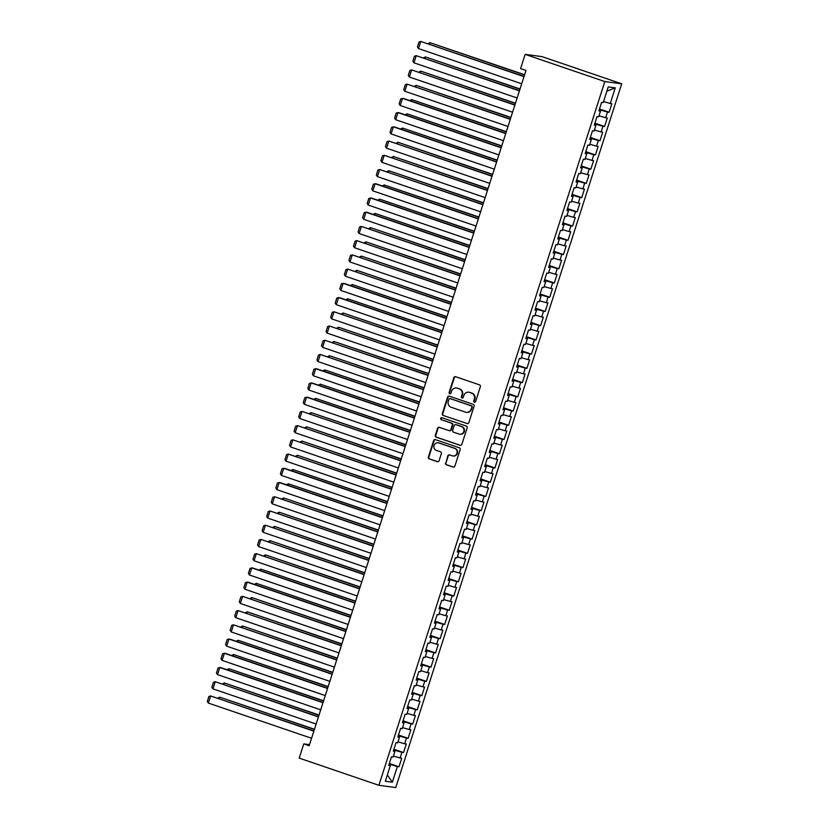 <?xml version="1.0" encoding="UTF-8"?>
<svg xmlns="http://www.w3.org/2000/svg" width="829" height="829" viewBox="0 0 829 829"><rect width="100%" height="100%" fill="white"/><g stroke="black" fill="none" stroke-linecap="round" stroke-linejoin="round"><path stroke-width="1.24" d="M474.354 402.2A1.026 0.974 -82.4 0 0 475.597 401.537L480.364 386.697A1.471 1.399 -82.4 0 0 479.483 384.853L455.629 376.708A1.471 1.399 -82.4 0 0 453.857 377.651L449.09 392.49A1.026 0.974 -82.4 0 0 449.878 393.827A1.026 0.974 -82.4 0 0 450.945 393.122L451.556 391.205A4.705 4.477 -82.4 0 1 457.235 388.179L459.225 388.863A4.705 4.477 -82.4 0 1 462.033 394.78L461.411 396.697A1.026 0.974 -82.4 0 0 462.209 398.034A1.026 0.974 -82.4 0 0 463.276 397.329L463.888 395.412A4.705 4.477 -82.4 0 1 469.566 392.386L471.556 393.07A4.705 4.477 -82.4 0 1 474.364 398.987L473.742 400.904A1.026 0.974 -82.4 0 0 474.354 402.2M445.525 462.903A1.471 1.399 -82.4 0 0 446.406 464.758L453.1 467.038A1.471 1.399 -82.4 0 0 454.872 466.095L460.168 449.619A1.471 1.399 -82.4 0 0 459.287 447.764L435.422 439.629A1.471 1.399 -82.4 0 0 433.65 440.572L428.365 457.048A1.471 1.399 -82.4 0 0 429.235 458.903L437.329 461.66A1.471 1.399 -82.4 0 0 439.101 460.717L441.36 453.66A1.471 1.399 -82.4 0 0 440.489 451.815L436.479 450.448A3.927 3.741 -82.4 0 1 438.199 442.81A3.927 3.741 -82.4 0 1 438.873 442.976L454.582 448.334A3.927 3.741 -82.4 0 1 452.862 455.96A3.927 3.741 -82.4 0 1 452.188 455.805L449.567 454.914A1.471 1.399 -82.4 0 0 447.795 455.857L445.981 462.965A1.471 1.399 -82.4 0 0 446.862 464.82L453.556 467.1A1.471 1.399 -82.4 0 0 453.587 467.11L453.1 467.038M309.176 745.727L525.99 70.444L520.581 68.6L525.151 54.372L604.828 81.563L378.884 785.301L299.207 758.11L303.777 743.882L309.176 745.727M467.048 423.609A1.471 1.399 -82.4 0 0 468.82 422.666L474.105 406.179A1.471 1.399 -82.4 0 0 473.235 404.334L449.37 396.189A1.471 1.399 -82.4 0 0 447.598 397.132L442.303 413.619A1.471 1.399 -82.4 0 0 443.183 415.464L467.504 423.671A1.471 1.399 -82.4 0 0 467.525 423.681L443.183 415.464M467.141 427.899L461.846 444.375A1.471 1.399 -82.4 0 1 460.074 445.328L436.209 437.184A1.471 1.399 -82.4 0 1 435.329 435.339L437.598 428.282A1.471 1.399 -82.4 0 1 439.37 427.339L449.049 430.634A1.471 1.399 -82.4 0 0 450.821 429.691L452.323 425.018A1.471 1.399 -82.4 0 0 451.453 423.163L441.37 419.733A1.026 0.974 -82.4 0 1 441.826 417.733A1.026 0.974 -82.4 0 1 442.002 417.775L466.261 426.054A1.471 1.399 -82.4 0 1 467.141 427.899M604.828 81.563L621.709 83.812L395.754 787.55L378.884 785.301M599.481 108.962L609.128 112.257L611.864 103.718L610.248 103.501L615.273 87.853L608.248 86.91L603.222 102.568L601.605 102.35L598.87 110.889L600.486 111.096L598.652 116.796L597.035 116.578L594.3 125.117L595.916 125.334L594.092 131.023L592.466 130.806L589.73 139.345L591.346 139.562L589.523 145.251L587.906 145.034L585.16 153.572L586.777 153.79L584.953 159.479L583.336 159.261L580.59 167.8L582.207 168.018L580.383 173.707L578.766 173.489L576.02 182.028L577.647 182.245L575.813 187.934L574.196 187.717L571.45 196.255L573.077 196.473L571.243 202.162L569.627 201.944L566.891 210.483L568.507 210.701L566.684 216.39L565.057 216.172L562.321 224.711L563.938 224.928L562.114 230.617L560.487 230.4L557.751 238.939L559.368 239.156L557.544 244.845L555.927 244.628L553.181 253.166L554.798 253.384L552.974 259.073L551.358 258.855L548.611 267.394L550.228 267.612L548.404 273.301L546.788 273.093L544.042 281.622L545.669 281.839L543.834 287.528L542.218 287.321L539.482 295.849L541.099 296.067L539.264 301.766L537.648 301.549L534.912 310.087L536.529 310.295L534.705 315.994L533.078 315.776L530.342 324.315L531.959 324.522L530.135 330.222L528.519 330.004L525.773 338.543L527.389 338.76L525.565 344.449L523.949 344.232L521.203 352.771L522.819 352.988L520.995 358.677L519.379 358.46L516.633 366.998L518.26 367.216L516.426 372.905L514.809 372.687L512.073 381.226L513.69 381.444L511.856 387.133L510.239 386.915L507.503 395.454L509.12 395.671L507.296 401.36L505.669 401.143L502.934 409.681L504.55 409.899L502.726 415.588L501.099 415.37L498.364 423.909L499.98 424.127L498.156 429.816L496.54 429.598L493.794 438.137L495.41 438.354L493.587 444.043L491.97 443.826L489.224 452.365L490.851 452.582L489.017 458.271L487.4 458.054L484.654 466.592L486.281 466.81L484.447 472.499L482.83 472.281L480.095 480.82L481.711 481.038L479.877 486.727L478.26 486.519L475.525 495.048L477.141 495.265L475.318 500.954L473.691 500.747L470.955 509.275L472.571 509.493L470.748 515.192L469.131 514.975L466.385 523.513L468.002 523.721L466.178 529.42L464.561 529.203L461.815 537.741L463.432 537.948L461.608 543.648L459.991 543.43L457.245 551.969L458.872 552.187L457.038 557.876L455.422 557.658L452.686 566.197L454.302 566.414L452.468 572.103L450.852 571.886L448.116 580.424L449.732 580.642L447.909 586.331L446.282 586.113L443.546 594.652L445.163 594.87L443.339 600.559L441.722 600.341L438.976 608.88L440.593 609.097L438.769 614.786L437.152 614.569L434.406 623.107L436.023 623.325L434.199 629.014L432.583 628.796L429.836 637.335L431.463 637.553L429.629 643.242L428.013 643.024L425.267 651.563L426.894 651.781L425.059 657.47L423.443 657.252L420.707 665.791L422.324 666.008L420.5 671.697L418.873 671.48L416.137 680.018L417.754 680.236L415.93 685.925L414.303 685.718L411.567 694.246L413.184 694.464L411.36 700.153L409.744 699.945L406.998 708.474L408.614 708.691L406.79 714.38L405.174 714.173L402.428 722.701L404.044 722.919L402.22 728.618L400.604 728.401L397.858 736.94L399.485 737.147L397.651 742.846L396.034 742.629L393.298 751.167L394.915 751.375L393.081 757.074L391.464 756.856L388.728 765.395L390.345 765.613L388.863 764.949M609.128 112.257L607.502 112.039L605.678 117.728L598.973 115.791M594.911 123.189L604.559 126.485L607.294 117.946L605.678 117.728M604.559 126.485L602.942 126.267L601.108 131.956L594.403 130.018M590.341 137.417L599.989 140.712L602.724 132.174L601.108 131.956M599.989 140.712L598.372 140.495L596.538 146.184L589.844 144.256M585.771 151.655L595.419 154.94L598.165 146.401L596.538 146.184M595.419 154.94L593.802 154.722L591.979 160.411L585.274 158.484M581.212 165.883L590.849 169.168L593.595 160.629L591.979 160.411M590.849 169.168L589.232 168.95L587.409 174.639L580.704 172.712M576.642 180.111L586.279 183.396L589.025 174.857L587.409 174.639M586.279 183.396L584.663 183.178L582.839 188.877L576.134 186.939M572.072 194.338L581.72 197.623L584.455 189.085L582.839 188.877M581.72 197.623L580.093 197.406L578.269 203.105L571.564 201.167M567.502 208.566L577.15 211.851L579.885 203.312L578.269 203.105M577.15 211.851L575.533 211.633L573.699 217.333L566.995 215.395M562.932 222.794L572.58 226.079L575.316 217.55L573.699 217.333M572.58 226.079L570.963 225.871L569.129 231.56L562.435 229.623M558.363 237.021L568.01 240.306L570.756 231.778L569.129 231.56M568.01 240.306L566.394 240.099L564.57 245.788L557.865 243.85M553.803 251.249L563.44 254.534L566.186 246.006L564.57 245.788M563.44 254.534L561.824 254.327L560 260.016L553.295 258.078M549.233 265.477L558.87 268.772L561.616 260.233L560 260.016M558.87 268.772L557.254 268.555L555.43 274.244L548.725 272.306M544.663 279.705L554.311 283L557.047 274.461L555.43 274.244M554.311 283L552.684 282.782L550.86 288.471L544.156 286.533M540.093 293.932L549.741 297.228L552.477 288.689L550.86 288.471M549.741 297.228L548.114 297.01L546.29 302.699L539.586 300.761M535.524 308.16L545.171 311.455L547.907 302.917L546.29 302.699M545.171 311.455L543.555 311.238L541.72 316.927L535.026 314.989M530.954 322.388L540.601 325.683L543.347 317.144L541.72 316.927M540.601 325.683L538.985 325.465L537.151 331.154L530.456 329.217M526.394 336.615L536.031 339.911L538.777 331.372L537.151 331.154M536.031 339.911L534.415 339.693L532.591 345.382L525.887 343.455M521.824 350.843L531.462 354.138L534.208 345.6L532.591 345.382M531.462 354.138L529.845 353.921L528.021 359.61L521.317 357.682M517.255 365.081L526.892 368.366L529.638 359.827L528.021 359.61M526.892 368.366L525.275 368.149L523.451 373.838L516.747 371.91M512.685 379.309L522.332 382.594L525.068 374.055L523.451 373.838M522.332 382.594L520.705 382.376L518.881 388.065L512.177 386.138M508.115 393.537L517.762 396.822L520.498 388.283L518.881 388.065M517.762 396.822L516.146 396.604L514.312 402.303L507.607 400.366M503.545 407.764L513.192 411.049L515.928 402.511L514.312 402.303M513.192 411.049L511.576 410.832L509.742 416.531L503.048 414.593M498.975 421.992L508.623 425.277L511.369 416.738L509.742 416.531M508.623 425.277L507.006 425.059L505.182 430.759L498.478 428.821M494.416 436.22L504.053 439.505L506.799 430.976L505.182 430.759M504.053 439.505L502.436 439.297L500.612 444.986L493.908 443.049M489.846 450.448L499.483 453.732L502.229 445.204L500.612 444.986M499.483 453.732L497.866 453.525L496.043 459.214L489.338 457.276M485.276 464.675L494.923 467.97L497.659 459.432L496.043 459.214M494.923 467.97L493.296 467.753L491.473 473.442L484.768 471.504M480.706 478.903L490.353 482.198L493.089 473.66L491.473 473.442M490.353 482.198L488.737 481.981L486.903 487.67L480.198 485.732M476.136 493.131L485.784 496.426L488.519 487.887L486.903 487.67M485.784 496.426L484.167 496.208L482.333 501.897L475.639 499.96M471.566 507.358L481.214 510.654L483.96 502.115L482.333 501.897M481.214 510.654L479.597 510.436L477.763 516.125L471.069 514.187M467.007 521.586L476.644 524.881L479.39 516.343L477.763 516.125M476.644 524.881L475.027 524.664L473.204 530.353L466.499 528.415M462.437 535.814L472.074 539.109L474.82 530.57L473.204 530.353M472.074 539.109L470.457 538.891L468.634 544.58L461.929 542.643M457.867 550.041L467.515 553.337L470.25 544.798L468.634 544.58M467.515 553.337L465.888 553.119L464.064 558.808L457.359 556.881M453.297 564.269L462.945 567.564L465.68 559.026L464.064 558.808M462.945 567.564L461.318 567.347L459.494 573.036L452.789 571.108M448.727 578.507L458.375 581.792L461.111 573.254L459.494 573.036M458.375 581.792L456.758 581.575L454.924 587.264L448.22 585.336M444.157 592.735L453.805 596.02L456.541 587.481L454.924 587.264M453.805 596.02L452.188 595.802L450.354 601.491L443.66 599.564M439.598 606.963L449.235 610.248L451.981 601.709L450.354 601.491M449.235 610.248L447.619 610.03L445.795 615.729L439.09 613.792M435.028 621.19L444.665 624.475L447.411 615.937L445.795 615.729M444.665 624.475L443.049 624.258L441.225 629.957L434.52 628.019M430.458 635.418L440.095 638.703L442.841 630.164L441.225 629.957M440.095 638.703L438.479 638.485L436.655 644.185L429.95 642.247M425.888 649.646L435.536 652.931L438.272 644.402L436.655 644.185M435.536 652.931L433.909 652.724L432.085 658.413L425.381 656.475M421.319 663.874L430.966 667.158L433.702 658.63L432.085 658.413M430.966 667.158L429.349 666.951L427.515 672.64L420.811 670.702M416.749 678.101L426.396 681.397L429.132 672.858L427.515 672.64M426.396 681.397L424.78 681.179L422.945 686.868L416.251 684.93M412.179 692.329L421.826 695.624L424.572 687.086L422.945 686.868M421.826 695.624L420.21 695.407L418.386 701.096L411.681 699.158M407.619 706.557L417.256 709.852L420.002 701.313L418.386 701.096M417.256 709.852L415.64 709.634L413.816 715.323L407.112 713.386M403.049 720.784L412.687 724.08L415.433 715.541L413.816 715.323M412.687 724.08L411.07 723.862L409.246 729.551L402.542 727.613M398.48 735.012L408.127 738.307L410.863 729.769L409.246 729.551M408.127 738.307L406.5 738.09L404.676 743.779L397.972 741.841M393.91 749.24L403.557 752.535L406.293 743.996L404.676 743.779M403.557 752.535L401.93 752.317L400.106 758.007L393.402 756.069M389.34 763.468L398.987 766.763L401.723 758.224L400.106 758.007M398.987 766.763L397.371 766.545L392.345 782.193L385.319 781.26L390.345 765.613M394.915 751.375L393.433 750.722M389.848 765.385L390.138 764.462L389.133 764.12M397.371 766.545L390.138 764.462M392.345 782.193L387.33 774.98M399.485 737.147L398.003 736.494M394.417 751.157L394.708 750.235L393.702 749.893M401.93 752.317L394.708 750.235M404.044 722.919L402.573 722.266M398.977 736.929L399.277 736.007L398.272 735.655M406.5 738.09L399.277 736.007M408.614 708.691L407.143 708.039M403.547 722.701L403.847 721.769L402.842 721.427M411.07 723.862L403.847 721.769M413.184 694.464L411.712 693.811M408.117 708.474L408.417 707.541L407.412 707.199M415.64 709.634L408.417 707.541M417.754 680.236L416.282 679.573M412.687 694.246L412.987 693.313L411.972 692.971M420.21 695.407L412.987 693.313M422.324 666.008L420.842 665.345M417.256 680.018L417.547 679.086L416.541 678.744M424.78 681.179L417.547 679.086M426.894 651.781L425.412 651.117M421.826 665.78L422.116 664.858L421.111 664.516M429.349 666.951L422.116 664.858M431.463 637.553L429.982 636.89M426.386 651.553L426.686 650.63L425.681 650.288M433.909 652.724L426.686 650.63M436.023 623.325L434.551 622.662M430.956 637.325L431.256 636.403L430.251 636.061M438.479 638.485L431.256 636.403M440.593 609.097L439.121 608.434M435.526 623.097L435.826 622.175L434.821 621.833M443.049 624.258L435.826 622.175M445.163 594.87L443.691 594.206M440.095 608.869L440.396 607.947L439.391 607.605M447.619 610.03L440.396 607.947M449.732 580.642L448.251 579.979M444.665 594.642L444.955 593.719L443.95 593.377M452.188 595.802L444.955 593.719M454.302 566.414L452.821 565.751M449.235 580.414L449.525 579.492L448.52 579.15M456.758 581.575L449.525 579.492M458.872 552.187L457.39 551.523M453.795 566.186L454.095 565.264L453.09 564.922M461.318 567.347L454.095 565.264M463.432 537.948L461.96 537.296M458.364 551.959L458.665 551.036L457.66 550.694M465.888 553.119L458.665 551.036M468.002 523.721L466.53 523.068M462.934 537.731L463.235 536.809L462.23 536.467M470.457 538.891L463.235 536.809M472.571 509.493L471.1 508.84M467.504 523.503L467.805 522.581L466.8 522.229M475.027 524.664L467.805 522.581M477.141 495.265L475.67 494.612M472.074 509.275L472.375 508.343L471.359 508.001M479.597 510.436L472.375 508.343M481.711 481.038L480.229 480.385M476.644 495.048L476.934 494.115L475.929 493.773M484.167 496.208L476.934 494.115M486.281 466.81L484.799 466.147M481.214 480.82L481.504 479.887L480.499 479.545M488.737 481.981L481.504 479.887M490.851 452.582L489.369 451.919M485.773 466.592L486.074 465.66L485.069 465.318M493.296 467.753L486.074 465.66M495.41 438.354L493.939 437.691M490.343 452.354L490.644 451.432L489.638 451.09M497.866 453.525L490.644 451.432M499.98 424.127L498.509 423.464M494.913 438.126L495.214 437.204L494.208 436.862M502.436 439.297L495.214 437.204M504.55 409.899L503.079 409.236M499.483 423.899L499.783 422.977L498.778 422.635M507.006 425.059L499.783 422.977M509.12 395.671L507.638 395.008M504.053 409.671L504.343 408.749L503.338 408.407M511.576 410.832L504.343 408.749M513.69 381.444L512.208 380.78M508.623 395.443L508.913 394.521L507.908 394.179M516.146 396.604L508.913 394.521M518.26 367.216L516.778 366.553M513.182 381.216L513.483 380.293L512.477 379.951M520.705 382.376L513.483 380.293M522.819 352.988L521.348 352.325M517.752 366.988L518.052 366.066L517.047 365.724M525.275 368.149L518.052 366.066M527.389 338.76L525.918 338.097M522.322 352.76L522.622 351.838L521.617 351.496M529.845 353.921L522.622 351.838M531.959 324.522L530.487 323.87M526.892 338.533L527.192 337.61L526.187 337.268M534.415 339.693L527.192 337.61M536.529 310.295L535.047 309.642M531.462 324.305L531.752 323.383L530.747 323.041M538.985 325.465L531.752 323.383M541.099 296.067L539.617 295.414M536.031 310.077L536.322 309.155L535.316 308.802M543.555 311.238L536.322 309.155M545.669 281.839L544.187 281.186M540.601 295.849L540.891 294.917L539.886 294.575M548.114 297.01L540.891 294.917M550.228 267.612L548.757 266.959M545.161 281.622L545.461 280.689L544.456 280.347M552.684 282.782L545.461 280.689M554.798 253.384L553.326 252.721M549.731 267.394L550.031 266.461L549.026 266.119M557.254 268.555L550.031 266.461M559.368 239.156L557.896 238.493M554.3 253.166L554.601 252.234L553.596 251.892M561.824 254.327L554.601 252.234M563.938 224.928L562.466 224.265M558.87 238.928L559.171 238.006L558.155 237.664M566.394 240.099L559.171 238.006M568.507 210.701L567.026 210.038M563.44 224.7L563.73 223.778L562.725 223.436M570.963 225.871L563.73 223.778M573.077 196.473L571.596 195.81M568.01 210.473L568.3 209.55L567.295 209.209M575.533 211.633L568.3 209.55M577.647 182.245L576.165 181.582M572.57 196.245L572.87 195.323L571.865 194.981M580.093 197.406L572.87 195.323M582.207 168.018L580.735 167.354M577.139 182.017L577.44 181.095L576.435 180.753M584.663 183.178L577.44 181.095M586.777 153.79L585.305 153.127M581.709 167.79L582.01 166.867L581.005 166.525M589.232 168.95L582.01 166.867M591.346 139.562L589.875 138.899M586.279 153.562L586.58 152.64L585.575 152.298M593.802 154.722L586.58 152.64M595.916 125.334L594.434 124.671M590.849 139.334L591.139 138.412L590.134 138.07M598.372 140.495L591.139 138.412M600.486 111.096L599.004 110.444M595.419 125.106L595.709 124.184L594.704 123.842M602.942 126.267L595.709 124.184M599.978 110.879L600.279 109.956L599.274 109.604M607.502 112.039L600.279 109.956M309.528 744.649L303.777 743.882M525.151 54.372L542.021 56.631L621.709 83.812M615.273 87.853L606.88 91.19M610.248 103.501L603.543 101.563M474.768 402.241A1.026 0.974 -82.4 0 1 474.198 400.967L474.82 399.05A4.705 4.477 -82.4 0 0 472.012 393.133L471.556 393.07M468.748 392.2L469.204 392.262A4.705 4.477 -82.4 0 1 470.022 392.449L472.012 393.133M456.427 387.993L456.883 388.055A4.705 4.477 -82.4 0 1 457.691 388.241L459.68 388.925A4.705 4.477 -82.4 0 1 462.489 394.842L461.867 396.759A1.026 0.974 -82.4 0 0 462.437 398.034M455.598 376.698A1.471 1.399 -82.4 0 0 454.313 377.713L449.546 392.552A1.026 0.974 -82.4 0 0 450.116 393.827M449.339 396.179A1.471 1.399 -82.4 0 0 448.054 397.195L442.759 413.681A1.471 1.399 -82.4 0 0 443.639 415.526M471.763 407.08A1.026 0.974 -82.4 0 0 471.141 405.796L450.199 398.645A1.026 0.974 -82.4 0 0 448.955 399.309L448.313 401.329A4.705 4.477 -82.4 0 0 451.121 407.246L465.432 412.127A4.705 4.477 -82.4 0 0 471.11 409.111L472.219 407.143A1.026 0.974 -82.4 0 0 471.597 405.847L471.141 405.796M450.302 398.656A1.026 0.974 -82.4 0 1 450.655 398.708L471.597 405.847M466.25 412.324L466.706 412.386A4.705 4.477 -82.4 0 0 471.566 409.174L471.11 409.111M472.219 407.143L471.566 409.174M439.339 427.329A1.471 1.399 -82.4 0 0 438.054 428.344L435.785 435.391A1.471 1.399 -82.4 0 0 436.665 437.246L460.53 445.38A1.471 1.399 -82.4 0 0 460.551 445.391M449.308 430.697L449.764 430.759A1.471 1.399 -82.4 0 0 451.277 429.754L452.779 425.08A1.471 1.399 -82.4 0 0 451.909 423.225L441.37 419.733M442.054 417.795A1.026 0.974 -82.4 0 0 441.826 419.795M459.09 434.064A3.927 3.741 -82.4 0 0 463.929 431.184A3.927 3.741 -82.4 0 0 461.494 426.593L455.95 424.707A1.471 1.399 -82.4 0 0 454.178 425.65L452.675 430.324A1.471 1.399 -82.4 0 0 453.556 432.178L459.09 434.064M459.774 434.22L460.23 434.282A3.927 3.741 -82.4 0 0 461.95 426.655L461.494 426.593M455.701 424.645L456.157 424.707A1.471 1.399 -82.4 0 1 456.406 424.769L461.95 426.655M449.536 454.903A1.471 1.399 -82.4 0 0 448.251 455.919L445.981 462.965M452.862 455.96L453.318 456.023A3.927 3.741 -82.4 0 0 455.038 448.396L454.582 448.334M438.199 442.81L438.655 442.873A3.927 3.741 -82.4 0 1 439.329 443.038L455.038 448.396M435.401 439.619A1.471 1.399 -82.4 0 0 434.106 440.634L428.821 457.111A1.471 1.399 -82.4 0 0 429.691 458.965L437.785 461.722A1.471 1.399 -82.4 0 0 437.805 461.732M524.612 74.734L429.909 42.673L524.539 74.952M427.992 43.668L429.909 42.673L429.432 44.165M521.71 83.77L418.51 48.569L420.79 41.45L524.063 76.444M523.99 76.662L420.79 41.45L419.028 41.968L417.433 46.942L418.51 48.569M520.042 88.972L425.339 56.9L519.97 89.18M423.432 57.895L425.339 56.9L424.862 58.393M515.472 103.2L420.769 71.128L515.4 103.407M418.863 72.133L420.769 71.128L420.293 72.62M517.141 97.998L413.94 62.797L416.22 55.678L519.493 90.672M519.42 90.889L416.22 55.678L414.469 56.196L412.863 61.17L413.94 62.797M512.571 112.226L409.371 77.024L411.65 69.905L514.923 104.9M514.861 105.117L411.65 69.905L409.899 70.424L408.293 75.398L409.371 77.024M510.902 117.428L416.21 85.356L510.84 117.635M414.293 86.361L416.21 85.356L415.723 86.848M506.332 131.656L411.64 99.584L506.27 131.863M409.723 100.589L411.64 99.584L411.153 101.076M508.001 126.454L404.801 91.252L407.08 84.133L510.353 119.127M510.291 119.345L407.08 84.133L405.329 84.651L403.733 89.625L404.801 91.252M503.431 140.692L400.231 105.48L402.521 98.361L403.661 98.516L505.783 133.355M505.721 133.573L402.521 98.361L400.759 98.879L399.163 103.853L400.231 105.48M501.773 145.883L407.07 113.811L501.7 146.091M405.153 114.816L407.07 113.811L406.593 115.304M498.871 154.919L395.661 119.708L397.951 112.589L399.091 112.744L501.224 147.583M501.151 147.8L397.951 112.589L396.189 113.107L394.594 118.081L395.661 119.708M497.203 160.111L402.5 128.039L497.131 160.318M400.583 129.044L402.5 128.039L402.024 129.531M494.302 169.147L391.091 133.935L393.381 126.816L394.521 126.972L496.654 161.821M496.581 162.028L393.381 126.816L391.62 127.334L390.024 132.319L391.091 133.935M492.633 174.339L397.93 142.267L492.561 174.556M396.024 143.272L397.93 142.267L397.454 143.759M489.732 183.375L386.532 148.163L388.811 141.044L492.084 176.049M492.011 176.256L388.811 141.044L387.06 141.562L385.454 146.546L386.532 148.163M488.063 188.566L393.361 156.494L487.991 188.784M391.454 157.5L393.361 156.494L392.884 157.987M485.162 197.603L381.962 162.391L384.241 155.282L487.514 190.276M487.452 190.483L384.241 155.282L382.49 155.79L380.884 160.774L381.962 162.391M483.494 202.794L388.791 170.722L483.431 203.012M386.884 171.727L388.791 170.722L388.314 172.214M480.592 211.83L377.392 176.618L379.672 169.51L482.944 204.504M482.882 204.711L379.672 169.51L377.92 170.018L376.325 175.002L377.392 176.618M478.924 217.022L384.231 184.95L478.861 217.239M382.314 185.955L384.231 184.95L383.744 186.442M476.022 226.058L372.822 190.846L375.112 183.737L376.252 183.883L478.374 218.732M478.312 218.939L375.112 183.737L373.351 184.245L371.755 189.23L372.822 190.846M474.354 231.25L379.661 199.178L474.292 231.467M377.744 200.183L379.661 199.178L379.185 200.67M471.463 240.286L368.252 205.074L370.542 197.965L371.682 198.11L473.815 232.959M473.742 233.167L370.542 197.965L368.781 198.473L367.185 203.457L368.252 205.074M469.794 245.477L375.091 213.405L469.722 245.695M373.174 214.41L375.091 213.405L374.615 214.898M466.893 254.513L363.682 219.302L365.972 212.193L367.112 212.338L469.245 247.187M469.173 247.405L365.972 212.193L364.211 212.701L362.615 217.685L363.682 219.302M465.224 259.705L370.522 227.633L465.152 259.923M368.604 228.638L370.522 227.633L370.045 229.136M462.323 268.741L359.123 233.529L361.403 226.421L464.675 261.415M464.603 261.632L361.403 226.421L359.651 226.928L358.045 231.913L359.123 233.529M460.655 273.933L365.952 241.861L460.582 274.15M364.045 242.866L365.952 241.861L365.475 243.363M457.753 282.969L354.553 247.757L356.833 240.648L460.105 275.642M460.033 275.86L356.833 240.648L355.081 241.166L353.475 246.14L354.553 247.757M456.085 288.16L361.382 256.099L456.012 288.378M359.475 257.094L361.382 256.099L360.905 257.591M453.183 297.196L349.983 261.995L352.263 254.876L455.535 289.87M455.473 290.088L352.263 254.876L350.512 255.394L348.916 260.368L349.983 261.995M451.515 302.398L356.822 270.327L451.453 302.606M354.905 271.321L356.822 270.327L356.335 271.819M448.613 311.424L345.413 276.223L347.693 269.104L450.966 304.098M450.903 304.316L347.693 269.104L345.942 269.622L344.346 274.596L345.413 276.223M446.945 316.626L352.252 284.554L446.883 316.833M350.335 285.559L352.252 284.554L351.765 286.046M444.054 325.652L340.843 290.451L343.133 283.331L344.273 283.487L446.406 318.326M446.334 318.543L343.133 283.331L341.372 283.85L339.776 288.824L340.843 290.451M442.385 330.854L347.683 298.782L442.313 331.061M345.766 299.787L347.683 298.782L347.206 300.274M439.484 339.88L336.273 304.678L338.564 297.559L339.703 297.715L441.836 332.553M441.764 332.771L338.564 297.559L336.802 298.077L335.206 303.051L336.273 304.678M437.816 345.082L343.113 313.01L437.743 345.289M341.196 314.015L343.113 313.01L342.636 314.502M434.914 354.118L331.714 318.906L333.994 311.787L437.266 346.781M437.194 346.999L333.994 311.787L332.232 312.305L330.636 317.279L331.714 318.906M433.246 359.309L338.543 327.237L433.173 359.517M336.636 328.243L338.543 327.237L338.066 328.73M430.344 368.345L327.144 333.134L329.424 326.015L432.697 361.009M432.624 361.226L329.424 326.015L327.673 326.533L326.066 331.507L327.144 333.134M428.676 373.537L333.973 341.465L428.603 373.744M332.066 342.47L333.973 341.465L333.496 342.957M425.774 382.573L322.574 347.361L324.854 340.242L428.127 375.247M428.065 375.454L324.854 340.242L323.103 340.76L321.497 345.745L322.574 347.361M424.106 387.765L329.414 355.693L424.044 387.982M327.496 356.698L329.414 355.693L328.926 357.185M421.205 396.801L318.004 361.589L320.284 354.47L423.557 389.475M423.495 389.682L320.284 354.47L318.533 354.988L316.937 359.973L318.004 361.589M419.536 401.992L324.844 369.921L419.474 402.21M322.927 370.926L324.844 369.921L324.357 371.413M416.635 411.029L313.435 375.817L315.725 368.708L316.865 368.853L418.987 403.702M418.925 403.91L315.725 368.708L313.963 369.216L312.367 374.2L313.435 375.817M414.966 416.22L320.274 384.148L414.904 416.438M318.357 385.153L320.274 384.148L319.797 385.64M412.075 425.256L308.865 390.044L311.155 382.936L312.295 383.081L414.427 417.93M414.355 418.137L311.155 382.936L309.393 383.444L307.797 388.428L308.865 390.044M410.407 430.448L315.704 398.376L410.334 430.665M313.787 399.381L315.704 398.376L315.227 399.868M407.505 439.484L304.295 404.272L306.585 397.164L307.725 397.309L409.858 432.158M409.785 432.365L306.585 397.164L304.823 397.671L303.227 402.656L304.295 404.272M405.837 444.676L311.134 412.604L405.764 444.893M309.217 413.609L311.134 412.604L310.657 414.096M402.935 453.712L299.735 418.5L302.015 411.391L405.288 446.385M405.215 446.593L302.015 411.391L300.264 411.899L298.658 416.883L299.735 418.5M401.267 458.903L306.564 426.831L401.195 459.121M304.657 427.837L306.564 426.831L306.088 428.324M398.366 467.939L295.165 432.728L297.445 425.619L400.718 460.613M400.645 460.831L297.445 425.619L295.694 426.127L294.088 431.111L295.165 432.728M396.697 473.131L301.994 441.059L396.635 473.349M300.088 442.064L301.994 441.059L301.518 442.562M393.796 482.167L290.596 446.955L292.875 439.847L396.148 474.841M396.086 475.058L292.875 439.847L291.124 440.354L289.528 445.339L290.596 446.955M392.127 487.359L297.435 455.287L392.065 487.576M295.518 456.292L297.435 455.287L296.948 456.789M389.226 496.395L286.026 461.183L288.305 454.074L391.578 489.069M391.516 489.286L288.305 454.074L286.554 454.593L284.958 459.567L286.026 461.183M387.557 501.586L292.865 469.525L387.495 501.804M290.948 470.52L292.865 469.525L292.388 471.017M384.666 510.623L281.456 475.421L283.746 468.302L284.886 468.458L387.019 503.296M386.946 503.514L283.746 468.302L281.984 468.82L280.389 473.794L281.456 475.421M382.998 515.825L288.295 483.753L382.925 516.032M286.378 484.747L288.295 483.753L287.818 485.245M380.096 524.85L276.886 489.649L279.176 482.53L280.316 482.685L382.449 517.524M382.376 517.742L279.176 482.53L277.414 483.048L275.819 488.022L276.886 489.649M378.428 530.052L283.725 497.98L378.356 530.259M281.808 498.985L283.725 497.98L283.249 499.472M375.527 539.078L272.327 503.877L274.606 496.758L377.879 531.752M377.806 531.969L274.606 496.758L272.845 497.276L271.249 502.25L272.327 503.877M373.858 544.28L279.155 512.208L373.786 544.487M277.249 513.213L279.155 512.208L278.679 513.7M370.957 553.306L267.757 518.104L270.036 510.985L373.309 545.979M373.237 546.197L270.036 510.985L268.285 511.503L266.679 516.477L267.757 518.104M369.288 558.508L274.586 526.436L369.216 558.715M272.679 527.441L274.586 526.436L274.109 527.928M366.387 567.544L263.187 532.332L265.467 525.213L368.739 560.207M368.677 560.425L265.467 525.213L263.715 525.731L262.119 530.705L263.187 532.332M364.719 572.735L270.026 540.663L364.656 572.943M268.109 541.669L270.026 540.663L269.539 542.156M361.817 581.771L258.617 546.56L260.897 539.441L364.169 574.435M364.107 574.652L260.897 539.441L259.145 539.959L257.55 544.943L258.617 546.56M360.149 586.963L265.456 554.891L360.087 587.17M263.539 555.896L265.456 554.891L264.969 556.383M357.247 595.999L254.047 560.787L256.337 553.668L359.61 588.673M359.537 588.88L256.337 553.668L254.576 554.186L252.98 559.171L254.047 560.787M355.589 601.191L260.886 569.119L355.517 601.408M258.969 570.124L260.886 569.119L260.41 570.611M352.688 610.227L249.477 575.015L251.767 567.896L252.907 568.052L355.04 602.901M354.967 603.108L251.767 567.896L250.006 568.414L248.41 573.399L249.477 575.015M351.019 615.419L256.316 583.347L350.947 615.636M254.399 584.352L256.316 583.347L255.84 584.839M348.118 624.455L244.907 589.243L247.197 582.134L248.337 582.279L350.47 617.128M350.398 617.336L247.197 582.134L245.436 582.642L243.84 587.626L244.907 589.243M346.449 629.646L251.747 597.574L346.377 629.864M249.84 598.579L251.747 597.574L251.27 599.066M343.548 638.682L240.348 603.471L242.628 596.362L345.9 631.356M345.828 631.563L242.628 596.362L240.876 596.87L239.27 601.854L240.348 603.471M341.88 643.874L247.177 611.802L341.807 644.092M245.27 612.807L247.177 611.802L246.7 613.294M338.978 652.91L235.778 617.698L238.058 610.59L341.33 645.584M341.268 645.791L238.058 610.59L236.306 611.097L234.7 616.082L235.778 617.698M337.31 658.102L242.607 626.03L337.248 658.319M240.7 627.035L242.607 626.03L242.13 627.522M334.408 667.138L231.208 631.926L233.488 624.817L336.761 659.811M336.698 660.019L233.488 624.817L231.737 625.325L230.141 630.309L231.208 631.926M332.74 672.329L238.047 640.257L332.678 672.547M236.13 641.263L238.047 640.257L237.56 641.75M329.838 681.365L226.638 646.154L228.928 639.045L230.068 639.2L332.191 674.039M332.128 674.257L228.928 639.045L227.167 639.553L225.571 644.537L226.638 646.154M328.17 686.557L233.477 654.485L328.108 686.775M231.56 655.49L233.477 654.485L233.001 655.988M325.279 695.593L222.068 660.381L224.358 653.273L225.498 653.428L327.631 688.267M327.559 688.484L224.358 653.273L222.597 653.78L221.001 658.765L222.068 660.381M323.611 700.785L228.908 668.713L323.538 701.002M226.991 669.718L228.908 668.713L228.431 670.215M320.709 709.821L217.499 674.609L219.789 667.5L220.928 667.656L323.061 702.495M322.989 702.712L219.789 667.5L218.027 668.019L216.431 672.993L217.499 674.609M319.041 715.012L224.338 682.951L318.968 715.23M222.421 683.946L224.338 682.951L223.861 684.443M316.139 724.049L212.939 688.847L215.219 681.728L318.491 716.722M318.419 716.94L215.219 681.728L213.467 682.246L211.861 687.22L212.939 688.847M314.471 729.251L219.768 697.179L314.398 729.458M217.861 698.173L219.768 697.179L219.291 698.671M311.569 738.276L208.369 703.075L210.649 695.956L313.922 730.95M313.849 731.168L210.649 695.956L208.898 696.474L207.291 701.448L208.369 703.075"/></g></svg>
